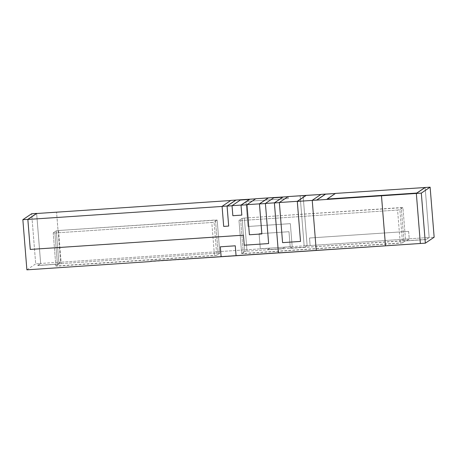 <?xml version="1.0" encoding="UTF-8"?>
<svg xmlns="http://www.w3.org/2000/svg" width="457" height="457" viewBox="0 0 457 457"><rect width="100%" height="100%" fill="white"/><g stroke="black" fill="none" stroke-linecap="round" stroke-linejoin="round"><path stroke-width="0.34" stroke-dasharray="2.29 1.71" d="M420.371 243.49L416.35 193.437L420.371 243.49M316.261 250.465L312.251 200.406L316.278 250.459M279.667 252.904L150.159 261.581L150.587 261.181L280.09 252.521L279.667 252.904M26.883 269.83L35.697 263.883L40.673 263.552L37.737 265.534L57.662 264.197L60.598 262.215L269.79 248.22L267.585 249.705L282.529 248.705L284.728 247.22L292.2 246.723L290.001 248.208L304.939 247.208L307.127 245.729L409.249 238.891L406.307 240.868L426.232 239.537L429.169 237.554L434.15 237.223L429.169 237.554L426.232 239.537L429.146 237.463L409.226 238.8L408.627 231.373L309.509 238.006L310.114 245.529L307.127 245.729L303.094 195.579L307.133 245.62L304.145 245.82L300.118 195.767L304.145 245.82L307.133 245.62L304.939 247.208L307.121 245.632L304.933 247.106L289.989 248.105L292.177 246.631L304.145 245.82L300.106 195.779L304.134 245.832L292.177 246.631L290.001 248.208L292.2 246.723L284.728 247.22L290.201 246.751L288.99 231.71L259.108 233.71L260.319 248.751L269.79 248.22L60.598 262.215L56.571 212.168L60.598 262.215L57.662 264.197L60.575 262.129L56.559 212.174L60.575 262.129L57.662 264.197L37.737 265.534L40.673 263.552L35.697 263.883L31.659 213.733L35.697 263.883L26.883 269.83M402.526 242.821L405.605 240.736L403.908 240.673L247.02 251.173L244.729 251.504L241.65 253.584L402.526 242.821L399.864 209.717L402.943 207.638L405.605 240.736L402.526 242.821L400.241 243.153L243.347 253.652L240.685 220.548L397.573 210.049L400.241 243.153L397.573 210.049L399.864 209.717L402.526 242.821M216.744 255.252L219.828 253.172L218.132 253.104L61.238 263.603L58.953 263.935L55.868 266.014L216.744 255.252L214.082 222.153L217.166 220.068L219.828 253.172L216.744 255.252L214.459 255.583L57.565 266.083L54.903 232.979L211.797 222.485L214.459 255.583L211.797 222.485L214.082 222.153L216.744 255.252M327.121 199.149L335.467 193.414L327.121 199.149M236.063 255.731L235.281 245.792L236.08 255.72M150.147 261.478L150.587 261.181L150.147 261.478M230.722 200.514L222.102 206.438L223.69 226.409L222.102 206.438L230.722 200.514M255.623 198.846L247.003 204.77L249.402 234.772L247.003 204.77L255.623 198.846M288.001 196.681L288.327 198.572L245.992 201.406L248.008 226.483L290.344 223.65L292.2 246.723L290.344 223.65L292.177 246.631L290.344 223.65L247.991 226.495L290.332 223.662L247.991 226.495L245.975 201.417L247.991 226.495L245.975 201.417L288.31 198.584L245.975 201.417L288.31 198.584L288.15 196.579L279.376 202.605L282.586 242.638L279.376 202.605L288.001 196.681M320.86 194.488L312.251 200.406L320.86 194.488M425.13 187.513L429.146 237.463L425.13 187.513M425.141 187.501L429.169 237.554L425.141 187.501M36.64 213.396L40.673 263.552L36.64 213.396M409.226 238.8L429.146 237.463L426.227 239.439L406.302 240.77L409.226 238.8L406.307 240.868L409.249 238.891L310.132 245.523L309.526 238L408.644 231.368L409.226 238.8M61.238 263.603L218.132 253.104L215.464 220.006L58.576 230.505L61.238 263.603L58.576 230.505L56.291 230.836L53.206 232.916L55.868 266.014L58.953 263.935L56.291 230.836L58.953 263.935L61.238 263.603M241.65 253.584L244.729 251.504L242.067 218.4L238.982 220.485L241.65 253.584L238.982 220.485L240.685 220.548L243.347 253.652L241.65 253.584M403.908 240.673L401.246 207.575L244.352 218.069L247.02 251.173L405.605 240.736L402.943 207.638L401.246 207.575L403.908 240.673M426.232 239.537L406.307 240.868L426.232 239.537M150.599 261.284L280.09 252.521L150.599 261.284M36.634 213.51L40.65 263.461L37.737 265.534L57.656 264.1L37.731 265.431L40.65 263.461L60.575 262.129L40.65 263.461L36.634 213.51M267.585 249.705L269.779 248.122L267.585 249.705L282.517 248.608L284.722 247.123L282.529 248.705L267.585 249.705M269.767 248.128L284.705 247.128L282.517 248.608L267.579 249.608L269.779 248.122L260.301 248.762L269.767 248.128L260.301 248.762L259.09 233.716L260.301 248.762L259.09 233.716L288.99 231.71L290.184 246.763L288.99 231.71L259.09 233.716L288.973 231.716L290.201 246.751L269.767 248.128M304.939 247.208L289.989 248.105L304.939 247.208M307.133 245.62L303.105 195.567L307.133 245.62M408.644 231.368L309.509 238.006L408.644 231.368M309.526 238L310.114 245.529L309.526 238M282.752 197.298L273.777 197.801L265.431 203.536L268.636 243.57L265.431 203.536L273.789 197.898L282.752 197.298M240.416 200.132L232.059 205.77L232.847 215.71L232.059 205.77L240.411 200.029L249.379 199.532L240.416 200.132M300.529 241.427L282.597 242.627L300.529 241.427M261.867 233.927L249.419 234.761L261.867 233.927M241.827 215.098L232.859 215.698L241.827 215.098M228.689 226.066L223.707 226.398L228.689 226.066M235.269 245.803L220.325 246.803L235.269 245.803M55.868 266.014L53.206 232.916L54.903 232.979L57.565 266.083L55.868 266.014M219.828 253.172L217.166 220.068L215.464 220.006L218.132 253.104L219.828 253.172M247.02 251.173L244.352 218.069L242.067 218.4L244.729 251.504L247.02 251.173M244.352 218.069L402.943 207.638L399.864 209.717L397.573 210.049L240.685 220.548L238.982 220.485L242.067 218.4L244.352 218.069M58.576 230.505L217.166 220.068L214.082 222.153L211.797 222.485L54.903 232.979L53.206 232.916L56.291 230.836L58.576 230.505"/><path stroke-width="0.69" d="M416.333 193.448L420.36 243.501L425.341 243.17L421.314 193.117L416.333 193.448L421.314 193.117L430.123 187.17L425.141 187.501L416.773 193.151L327.121 199.149L416.773 193.151L425.141 187.501L430.123 187.17L434.15 237.223L425.341 243.17L420.36 243.501L416.333 193.448M420.371 243.49L278.404 252.898L274.377 202.845L265.408 203.445L268.636 243.57L244.232 245.203L243.427 235.172L30.253 249.436L27.831 219.343L22.85 219.68L26.883 269.83L150.159 261.581L26.883 269.83L22.85 219.68L27.831 219.343L36.64 213.396L31.659 213.733L22.85 219.68L31.659 213.733L36.64 213.396L27.831 219.343L30.253 249.436L27.854 219.434L36.634 213.51L230.894 200.503L36.634 213.51L27.854 219.434L222.102 206.438L27.854 219.434L30.265 249.425L243.438 235.161L244.249 245.192L268.653 243.558L244.232 245.203L268.636 243.57L265.408 203.445L274.377 202.845L282.746 197.201L273.777 197.801L265.408 203.445L273.777 197.801L282.746 197.201L274.377 202.845L278.404 252.898L236.063 255.731L278.416 252.887L274.4 202.937L282.746 197.201L274.4 202.937L279.376 202.605L274.4 202.937L278.416 252.887L279.667 252.904L385.497 245.832L381.469 195.785L416.35 193.437L316.718 200.115L381.469 195.785L385.497 245.832L381.481 195.773L385.508 245.826L420.371 243.49M150.599 261.284L221.125 256.731L220.325 246.803L235.269 245.803L236.063 255.731L150.599 261.284M335.478 193.511L325.515 194.179L316.718 200.115L312.228 200.315L316.261 250.465L312.228 200.315L316.712 200.012L325.504 194.076L321.025 194.379L312.228 200.315L321.025 194.379L335.478 193.511M249.402 234.772L261.855 233.938L259.433 203.845L246.98 204.679L249.402 234.772L246.98 204.679L259.433 203.845L268.242 197.904L288.173 196.67L255.789 198.732L268.242 197.904L259.433 203.845L261.855 233.938L259.456 203.936L268.253 198.001L259.456 203.936L265.431 203.536L259.456 203.936L261.867 233.927L249.402 234.772M232.847 215.71L241.81 215.11L241.005 205.079L232.036 205.679L232.847 215.71L232.036 205.679L241.005 205.079L249.373 199.429L240.411 200.029L232.036 205.679L240.411 200.029L249.373 199.429L241.005 205.079L241.827 215.098L241.028 205.17L249.379 199.532L241.028 205.17L247.003 204.77L241.028 205.17L241.827 215.098L232.847 215.71M223.69 226.409L228.671 226.072L227.06 206.016L222.079 206.347L223.69 226.409L222.079 206.347L227.06 206.016L235.869 200.069L255.8 198.835L230.888 200.4L235.869 200.069L227.06 206.016L228.671 226.072L227.083 206.101L235.875 200.166L227.083 206.101L232.059 205.77L227.083 206.101L228.689 226.066L223.69 226.409M282.586 242.638L300.512 241.433L297.284 201.314L279.353 202.514L282.586 242.638L279.353 202.514L297.284 201.314L306.081 195.379L288.15 196.579L279.353 202.514L288.15 196.579L321.031 194.476L306.081 195.379L297.284 201.314L300.529 241.427L297.307 201.406L306.087 195.476L297.307 201.406L312.251 200.406L297.307 201.406L300.529 241.427L282.586 242.638M230.888 200.4L222.079 206.347L230.888 200.4M255.789 198.732L246.98 204.679L255.789 198.732M335.467 193.414L425.13 187.513L335.467 193.414L327.115 199.052L416.767 193.054L425.119 187.416L416.773 193.151L327.121 199.149L335.467 193.414M430.123 187.17L421.314 193.117L425.341 243.17L434.15 237.223L430.123 187.17M325.504 194.076L316.718 200.115L325.504 194.076M243.427 235.172L244.232 245.203L243.438 235.161L30.253 249.436L243.427 235.172M236.063 255.731L235.269 245.803L220.325 246.803L221.125 256.731L220.337 246.791L221.137 256.72L236.08 255.72"/></g></svg>
